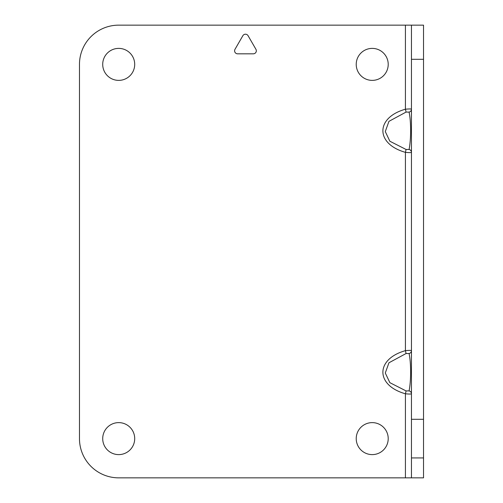 <?xml version="1.0" encoding="UTF-8"?>
<svg xmlns="http://www.w3.org/2000/svg" width="503" height="503" viewBox="0 0 503 503"><rect width="100%" height="100%" fill="white"/><g stroke="black" fill="none" stroke-linecap="round" stroke-linejoin="round"><path stroke-width="0.75" d="M102.713 64.384A15.995 15.995 0 0 0 118.708 80.379A15.995 15.995 0 0 0 134.703 64.384A15.995 15.995 0 0 0 118.708 48.389A15.995 15.995 0 0 0 102.713 64.384M79.474 438.616A39.234 39.234 0 0 0 118.708 477.85L405.418 477.85L405.418 393.786C375.357 385.336 375.408 359.079 405.418 350.654L405.418 152.346C375.357 143.896 375.408 117.639 405.418 109.214L405.418 25.15L118.708 25.15A39.234 39.234 0 0 0 79.474 64.384L79.474 438.616M356.225 438.616A15.995 15.995 0 0 0 372.22 454.611A15.995 15.995 0 0 0 388.215 438.616A15.995 15.995 0 0 0 372.22 422.621A15.995 15.995 0 0 0 356.225 438.616M102.713 438.616A15.995 15.995 0 0 0 118.708 454.611A15.995 15.995 0 0 0 134.703 438.616A15.995 15.995 0 0 0 118.708 422.621A15.995 15.995 0 0 0 102.713 438.616M253.305 53.821L237.623 53.821A3.018 3.018 0 0 1 235.008 49.294L242.848 35.713A3.018 3.018 0 0 1 248.08 35.713L255.92 49.294A3.018 3.018 0 0 1 253.305 53.821M356.225 64.384A15.995 15.995 0 0 0 372.22 80.379A15.995 15.995 0 0 0 388.215 64.384A15.995 15.995 0 0 0 372.22 48.389A15.995 15.995 0 0 0 356.225 64.384M411.454 457.931L423.526 457.931L423.526 477.85L411.454 477.85L411.454 25.15L405.418 25.15M423.526 457.931L423.526 419.301L411.454 419.301M411.454 25.15L423.526 25.15L423.526 419.301M409.084 353.527C411.033 362.531 411.24 379.991 409.084 390.913L406.066 390.913L389.856 382.67L385.285 373L388.951 362.782L406.066 353.527L409.084 353.527A3.018 2.943 180 0 0 411.454 350.66L411.454 353.169M411.454 391.271L411.454 377.344M409.084 112.087C411.033 121.091 411.24 138.551 409.084 149.473L406.066 149.473L389.856 141.23L385.285 131.56L388.951 121.342L406.066 112.087L409.084 112.087A3.018 2.943 180 0 0 411.454 109.22L411.454 111.729M411.454 149.831L411.454 135.904M411.454 477.85L405.418 477.85M411.454 111.056L411.454 109.214C411.096 108.862 409.084 108.862 405.418 109.214L406.066 112.087M411.454 352.496L411.454 350.654C411.096 350.302 409.084 350.302 405.418 350.654L406.066 353.527M406.066 149.473L405.418 152.346C409.084 152.698 411.096 152.698 411.454 152.346A3.018 2.943 180 0 0 409.084 149.473M406.066 390.913L405.418 393.786C409.084 394.138 411.096 394.138 411.454 393.786A3.018 2.943 180 0 0 409.084 390.913M411.454 59.297L423.526 59.297M423.526 137.558L423.526 124.794M423.526 111.76L423.526 111.037M411.454 118.928L411.454 112.257M411.454 360.368L411.454 353.697M423.526 378.998L423.526 366.234M423.526 353.2L423.526 352.477"/></g></svg>
